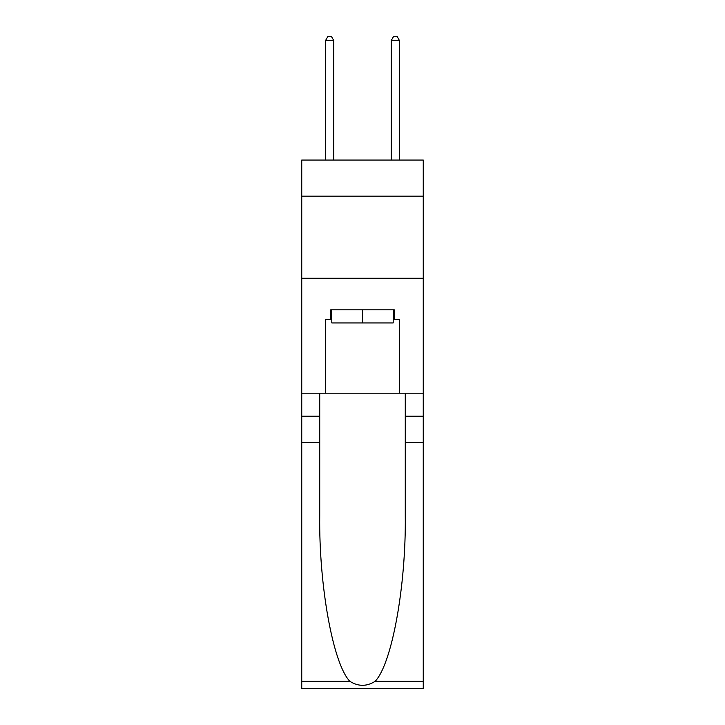 <?xml version="1.0" encoding="UTF-8"?>
<svg xmlns="http://www.w3.org/2000/svg" width="725" height="725" viewBox="0 0 725 725"><rect width="100%" height="100%" fill="white"/><g stroke="black" fill="none" stroke-linecap="round" stroke-linejoin="round"><path stroke-width="1.09" d="M423.255 196.176L423.255 160.053L301.745 160.053L301.745 196.176L423.255 196.176L423.255 393.204L399.439 393.204L399.439 319.643L394.192 319.643L394.192 309.792L330.808 309.792L330.808 319.643L331.796 319.643M301.745 442.458L319.725 442.458L319.725 515.683C318.855 585.664 333.056 663.855 349.794 681.255C358.259 686.657 366.723 686.657 375.206 681.255L423.255 681.255L423.255 688.75L301.745 688.75L301.745 196.176M393.204 309.792L393.204 322.933L331.796 322.933L331.796 309.792M362.5 309.792L362.5 322.933M375.206 681.255C391.944 663.855 406.145 585.664 405.275 515.683L405.275 393.204M405.275 442.458L423.255 442.458L423.255 393.204M319.725 393.204L319.725 442.458M423.255 681.255L423.255 442.458M301.745 393.204L325.561 393.204L325.561 319.643L330.808 319.643M301.745 278.273L423.255 278.273M325.561 393.204L399.439 393.204M393.204 319.643L394.192 319.643M333.763 160.053L333.763 40.518L325.561 40.518L325.561 160.053M325.561 40.518L328.017 36.25L331.307 36.25L333.763 40.518M399.439 160.053L399.439 40.518L391.237 40.518L391.237 160.053M391.237 40.518L393.693 36.25L396.983 36.25L399.439 40.518M405.275 416.195L423.255 416.195M319.725 416.195L301.745 416.195M301.745 681.255L349.794 681.255"/></g></svg>
